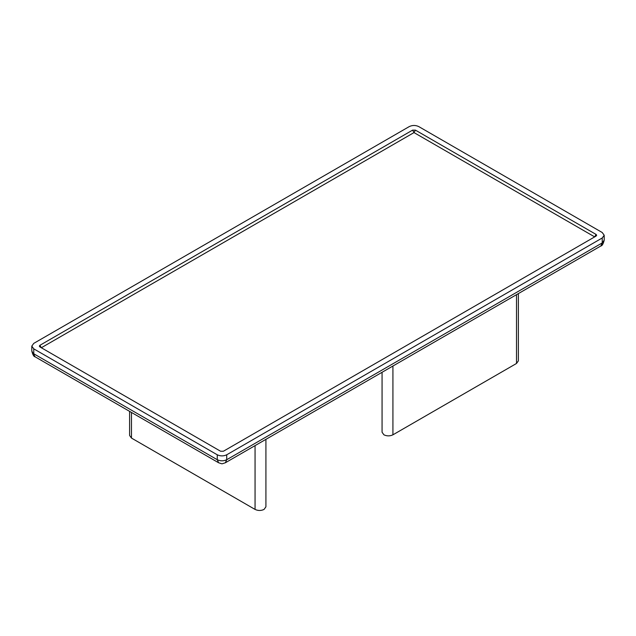<?xml version="1.0" encoding="UTF-8"?>
<svg xmlns="http://www.w3.org/2000/svg" width="636" height="636" viewBox="0 0 636 636"><rect width="100%" height="100%" fill="white"/><g stroke="black" fill="none" stroke-linecap="round" stroke-linejoin="round"><path stroke-width="0.95" d="M409.274 126.58C412.43 125.101 415.586 125.101 418.742 126.58L602.236 232.522L604.2 235.248L602.236 237.983L602.236 242.912L604.2 240.177C603.238 243.962 602.117 245.894 600.853 245.973L602.236 242.912L226.726 459.709L226.726 454.788C223.57 456.258 220.414 456.258 217.258 454.788L33.764 348.846L31.8 346.111L33.764 343.376L409.274 126.58M409.751 343.655L596.083 236.075L596.671 235.248L596.083 234.43L415.427 130.134L412.589 130.134L39.917 345.292L39.329 346.111L39.917 346.93L220.573 451.234L223.411 451.234L409.751 343.655M226.726 454.788L602.236 237.983M518.372 293.594L518.372 360.866L516.512 363.466L392.921 434.817C389.924 436.224 386.919 436.224 383.921 434.817L382.061 432.226L382.061 372.291M265.92 439.349L265.92 506.82L264.059 509.42C261.062 510.819 258.057 510.819 255.06 509.42L131.469 438.069L129.601 435.469L129.601 411.365M415.427 130.134L414.012 132.59L594.668 236.886L596.083 234.43M39.917 345.292L41.332 347.749L227.672 240.17L414.004 132.59L412.589 130.134M217.258 454.788L217.258 459.709C220.414 461.187 223.57 461.187 226.726 459.709L225.343 462.777L600.853 245.973M33.764 348.846L33.764 353.767L217.258 459.709L218.641 462.777C223.188 464.129 220.795 464.129 225.343 462.777M31.8 346.111L31.8 351.04L35.147 356.836L218.641 462.777M392.921 434.817L392.921 366.026M516.512 363.466L516.512 294.667M131.469 438.069L131.469 412.446M255.06 445.613L255.06 509.42M604.2 235.248L604.2 240.177M31.8 351.04C32.762 354.824 33.883 356.756 35.147 356.836"/></g></svg>
